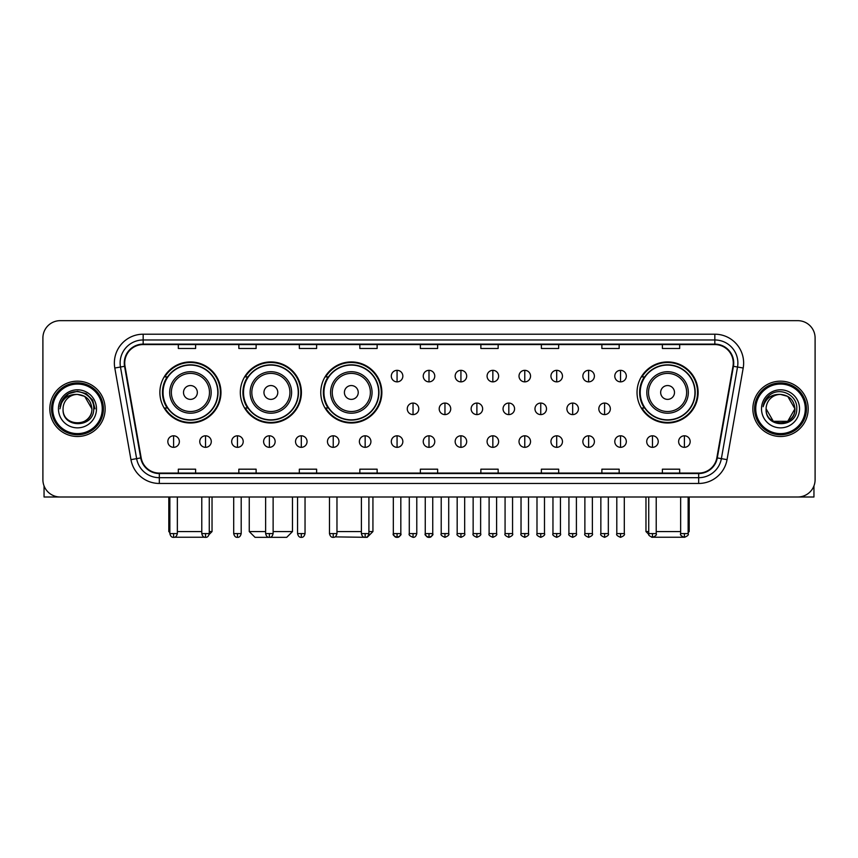<?xml version="1.0" encoding="UTF-8"?>
<svg xmlns="http://www.w3.org/2000/svg" width="858" height="858" viewBox="0 0 858 858"><rect width="100%" height="100%" fill="white"/><g stroke="black" fill="none" stroke-linecap="round" stroke-linejoin="round"><path stroke-width="1.29" d="M637.033 392.46A30.545 30.545 0 0 0 667.578 423.005A30.545 30.545 0 0 0 698.122 392.46A30.545 30.545 0 0 0 667.578 361.926A30.545 30.545 0 0 0 637.033 392.46M320.774 392.46A30.545 30.545 0 0 0 351.319 423.005A30.545 30.545 0 0 0 381.864 392.46A30.545 30.545 0 0 0 351.319 361.926A30.545 30.545 0 0 0 320.774 392.46M240.326 392.46A30.545 30.545 0 0 0 270.871 423.005A30.545 30.545 0 0 0 301.415 392.46A30.545 30.545 0 0 0 270.871 361.926A30.545 30.545 0 0 0 240.326 392.46M159.878 392.46A30.545 30.545 0 0 0 190.422 423.005A30.545 30.545 0 0 0 220.967 392.46A30.545 30.545 0 0 0 190.422 361.926A30.545 30.545 0 0 0 159.878 392.46M167.203 408.022A27.949 27.949 0 0 1 167.203 376.909M247.651 408.022A27.949 27.949 0 0 1 247.651 376.909M328.099 408.022A27.949 27.949 0 0 1 328.099 376.909M644.358 408.022A27.949 27.949 0 0 1 644.358 376.909M42.9 337.945L42.9 479.708A17.289 17.289 0 0 0 60.189 496.996L797.811 496.996A17.289 17.289 0 0 0 815.1 479.708L815.1 337.945A17.289 17.289 0 0 0 797.811 320.667L60.189 320.667A17.289 17.289 0 0 0 42.9 337.945L42.9 479.708M49.818 408.826A27.66 27.66 0 0 0 77.477 436.497A27.66 27.66 0 0 0 105.137 408.826A27.66 27.66 0 0 0 77.477 381.166A27.66 27.66 0 0 0 49.818 408.826A27.66 27.66 0 0 0 77.477 436.497A27.66 27.66 0 0 0 105.137 408.826A27.66 27.66 0 0 0 77.477 381.166A27.66 27.66 0 0 0 49.818 408.826M752.863 408.826A27.66 27.66 0 0 0 780.523 436.497A27.66 27.66 0 0 0 808.182 408.826A27.66 27.66 0 0 0 780.523 381.166A27.66 27.66 0 0 0 752.863 408.826A27.66 27.66 0 0 0 780.523 436.497A27.66 27.66 0 0 0 808.182 408.826A27.66 27.66 0 0 0 780.523 381.166A27.66 27.66 0 0 0 752.863 408.826M124.732 363.02A18.436 18.436 0 0 1 143.168 344.573L714.832 344.573A18.436 18.436 0 0 1 732.989 366.216L716.838 457.85A18.436 18.436 0 0 1 698.669 473.08L159.331 473.08A18.436 18.436 0 0 1 141.162 457.85L125.011 366.216A18.436 18.436 0 0 1 124.732 363.02M124.271 363.02A18.897 18.897 0 0 0 124.56 366.302L140.712 457.925A18.897 18.897 0 0 0 159.331 473.541L698.669 473.541A18.897 18.897 0 0 0 717.288 457.925L733.44 366.302A18.897 18.897 0 0 0 714.832 344.112L143.168 344.112A18.897 18.897 0 0 0 124.271 363.02M114.8 368.018A28.818 28.818 0 0 1 143.168 334.202L714.832 334.202A28.818 28.818 0 0 1 743.2 368.018L727.048 459.652A28.818 28.818 0 0 1 698.669 483.462L159.331 483.462A28.818 28.818 0 0 1 130.952 459.652L114.8 368.018L120.474 367.02A23.048 23.048 0 0 1 143.168 339.972L714.832 339.972A23.048 23.048 0 0 1 737.526 367.02L721.374 458.644A23.048 23.048 0 0 1 698.669 477.691L159.331 477.691A23.048 23.048 0 0 1 136.626 458.644L120.474 367.02A23.048 23.048 0 0 1 120.12 363.02M797.811 320.667L60.189 320.667M60.189 496.996L797.811 496.996M815.1 479.708L815.1 337.945M717.288 457.925L721.374 458.644L737.526 367.02L743.2 368.018M420.356 344.573L420.356 348.477L437.644 348.477L437.644 344.573M359.845 344.573L359.845 348.477L377.134 348.477L377.134 344.573M299.335 344.573L299.335 348.477L316.623 348.477L316.623 344.573M238.835 344.573L238.835 348.477L256.124 348.477L256.124 344.573M178.325 344.573L178.325 348.477L195.613 348.477L195.613 344.573M480.866 344.573L480.866 348.477L498.155 348.477L498.155 344.573M541.377 344.573L541.377 348.477L558.665 348.477L558.665 344.573M601.876 344.573L601.876 348.477L619.165 348.477L619.165 344.573M662.387 344.573L662.387 348.477L679.675 348.477L679.675 344.573M437.644 473.08L437.644 469.187L420.356 469.187L420.356 473.08M377.134 473.08L377.134 469.187L359.845 469.187L359.845 473.08M316.623 473.08L316.623 469.187L299.335 469.187L299.335 473.08M256.124 473.08L256.124 469.187L238.835 469.187L238.835 473.08M195.613 473.08L195.613 469.187L178.325 469.187L178.325 473.08M498.155 473.08L498.155 469.187L480.866 469.187L480.866 473.08M558.665 473.08L558.665 469.187L541.377 469.187L541.377 473.08M619.165 473.08L619.165 469.187L601.876 469.187L601.876 473.08M679.675 473.08L679.675 469.187L662.387 469.187L662.387 473.08M44.048 485.918L44.048 496.996L110.897 496.996M102.252 408.826A24.775 24.775 0 0 0 77.477 384.052A24.775 24.775 0 0 0 52.692 408.826A24.775 24.775 0 0 0 77.477 433.612A24.775 24.775 0 0 0 102.252 408.826M103.41 408.826A25.933 25.933 0 0 0 77.477 382.893A25.933 25.933 0 0 0 51.544 408.826A25.933 25.933 0 0 0 77.477 434.759A25.933 25.933 0 0 0 103.41 408.826M91.881 408.826C91.023 400.075 86.229 395.281 77.477 394.423L84.685 396.353L91.881 408.826L84.685 396.353L77.477 394.423L84.685 396.353L91.881 408.826L84.685 396.353L77.477 394.423L84.685 396.353L91.881 408.826L84.685 396.353L77.477 394.423L84.685 396.353L91.881 408.826C92.761 427.413 62.184 427.413 63.074 408.826C61.787 428.828 94.38 428.378 93.704 408.826C94.777 395.109 76.791 386.39 66.431 395.227C62.816 398.241 60.704 402.08 60.081 406.735C62.795 398.155 68.597 394.047 77.477 394.423L84.685 396.353L91.881 408.826C92.761 427.413 62.184 427.413 63.074 408.826C62.184 427.413 92.761 427.413 91.881 408.826C92.761 427.413 62.184 427.413 63.074 408.826C62.184 427.413 92.761 427.413 91.881 408.826C92.761 427.413 62.184 427.413 63.074 408.826C62.184 427.413 92.761 427.413 91.881 408.826C92.761 427.413 62.184 427.413 63.074 408.826C62.184 427.413 92.761 427.413 91.881 408.826C92.761 427.413 62.184 427.413 63.074 408.826C62.184 427.413 92.761 427.413 91.881 408.826C92.761 427.413 62.184 427.413 63.074 408.826C62.184 427.413 92.761 427.413 91.881 408.826C92.761 427.413 62.184 427.413 63.074 408.826A14.404 14.404 0 0 1 77.477 394.423L84.685 396.353L91.881 408.826C92.46 420.012 78.078 427.445 69.305 420.699M58.462 408.826A19.015 19.015 0 0 0 77.477 427.852A19.015 19.015 0 0 0 96.493 408.826A19.015 19.015 0 0 0 77.477 389.811A19.015 19.015 0 0 0 58.462 408.826M66.42 395.227L62.173 400.278M62.055 400.504L68.715 393.65L77.477 391.302L86.24 393.65L92.653 400.064L95.002 408.826L92.653 400.064L86.24 393.65L77.477 391.302L68.715 393.65L62.302 400.064L59.953 408.826M61.915 400.772L62.291 400.075L61.915 400.772M206.37 537.237L174.474 537.237M177.349 531.574L201.78 531.574M209.266 531.574L212.033 531.574L209.17 534.437M197.34 392.46A6.918 6.918 0 0 0 190.422 385.553A6.918 6.918 0 0 0 183.505 392.46A6.918 6.918 0 0 0 190.422 399.378A6.918 6.918 0 0 0 197.34 392.46M211.175 392.46A20.742 20.742 0 0 0 190.422 371.718A20.742 20.742 0 0 0 169.68 392.46A20.742 20.742 0 0 0 190.422 413.213A20.742 20.742 0 0 0 211.175 392.46A20.742 20.742 0 0 1 190.422 413.213A20.742 20.742 0 0 1 169.68 392.46M217.793 392.46A27.37 27.37 0 0 0 190.422 365.09A27.37 27.37 0 0 0 163.052 392.46A27.37 27.37 0 0 0 190.422 419.841A27.37 27.37 0 0 0 217.793 392.46M168.811 496.996L168.811 531.574L169.852 531.574M220.388 392.46A29.966 29.966 0 0 1 164.811 408.022L167.589 408.022A27.628 27.628 0 0 0 208.708 413.181A27.628 27.628 0 0 0 208.708 371.75A27.628 27.628 0 0 0 167.589 376.909L164.811 376.909A29.966 29.966 0 0 1 220.388 392.46M273.123 531.574L292.481 531.574L286.722 537.333L255.03 537.333L249.26 531.574L265.626 531.574M277.788 392.46A6.918 6.918 0 0 0 270.871 385.553A6.918 6.918 0 0 0 263.953 392.46A6.918 6.918 0 0 0 270.871 399.378A6.918 6.918 0 0 0 277.788 392.46M291.613 392.46A20.742 20.742 0 0 0 270.871 371.718A20.742 20.742 0 0 0 250.128 392.46A20.742 20.742 0 0 0 270.871 413.213A20.742 20.742 0 0 0 291.613 392.46A20.742 20.742 0 0 1 270.871 413.213A20.742 20.742 0 0 1 250.128 392.46M298.241 392.46A27.37 27.37 0 0 0 270.871 365.09A27.37 27.37 0 0 0 243.5 392.46A27.37 27.37 0 0 0 270.871 419.841A27.37 27.37 0 0 0 298.241 392.46M300.836 392.46A29.966 29.966 0 0 1 245.259 408.022L248.037 408.022A27.628 27.628 0 0 0 289.157 413.181A27.628 27.628 0 0 0 289.157 371.75A27.628 27.628 0 0 0 248.037 376.909L245.259 376.909A29.966 29.966 0 0 1 300.836 392.46M368.897 531.574L372.93 531.574L367.17 537.333L335.017 536.883M336.969 531.574L361.4 531.574M358.236 392.46A6.918 6.918 0 0 0 351.319 385.553A6.918 6.918 0 0 0 344.401 392.46A6.918 6.918 0 0 0 351.319 399.378A6.918 6.918 0 0 0 358.236 392.46M372.061 392.46A20.742 20.742 0 0 0 351.319 371.718A20.742 20.742 0 0 0 330.577 392.46A20.742 20.742 0 0 0 351.319 413.213A20.742 20.742 0 0 0 372.061 392.46A20.742 20.742 0 0 1 351.319 413.213A20.742 20.742 0 0 1 330.577 392.46M378.689 392.46A27.37 27.37 0 0 0 351.319 365.09A27.37 27.37 0 0 0 323.949 392.46A27.37 27.37 0 0 0 351.319 419.841A27.37 27.37 0 0 0 378.689 392.46M381.284 392.46A29.966 29.966 0 0 1 325.708 408.022L328.485 408.022A27.628 27.628 0 0 0 369.605 413.181A27.628 27.628 0 0 0 369.605 371.75A27.628 27.628 0 0 0 328.485 376.909L325.708 376.909A29.966 29.966 0 0 1 381.284 392.46M683.526 537.237L651.63 537.237M656.22 531.574L680.651 531.574M688.148 531.574L689.188 531.574L688.148 532.614M674.495 392.46A6.918 6.918 0 0 0 667.578 385.553A6.918 6.918 0 0 0 660.66 392.46A6.918 6.918 0 0 0 667.578 399.378A6.918 6.918 0 0 0 674.495 392.46M688.32 392.46A20.742 20.742 0 0 0 667.578 371.718A20.742 20.742 0 0 0 646.825 392.46A20.742 20.742 0 0 0 667.578 413.213A20.742 20.742 0 0 0 688.32 392.46A20.742 20.742 0 0 1 667.578 413.213A20.742 20.742 0 0 1 646.825 392.46M694.948 392.46A27.37 27.37 0 0 0 667.578 365.09A27.37 27.37 0 0 0 640.207 392.46A27.37 27.37 0 0 0 667.578 419.841A27.37 27.37 0 0 0 694.948 392.46M645.967 496.996L645.967 531.574L648.734 531.574M697.543 392.46A29.966 29.966 0 0 1 641.966 408.022L644.744 408.022A27.628 27.628 0 0 0 685.853 413.181A27.628 27.628 0 0 0 685.853 371.75A27.628 27.628 0 0 0 644.744 376.909L641.966 376.909A29.966 29.966 0 0 1 697.543 392.46M397.072 370.334A5.759 5.759 0 0 0 391.312 376.094A5.759 5.759 0 0 0 397.072 381.864A5.759 5.759 0 0 0 402.842 376.094A5.759 5.759 0 0 0 397.072 370.334L397.072 381.864A5.759 5.759 0 0 0 402.842 376.094A5.759 5.759 0 0 0 397.072 370.334M429 370.334A5.759 5.759 0 0 0 423.241 376.094A5.759 5.759 0 0 0 429 381.864A5.759 5.759 0 0 0 434.759 376.094A5.759 5.759 0 0 0 429 370.334L429 381.864A5.759 5.759 0 0 0 434.759 376.094A5.759 5.759 0 0 0 429 370.334M460.928 370.334A5.759 5.759 0 0 0 455.158 376.094A5.759 5.759 0 0 0 460.928 381.864A5.759 5.759 0 0 0 466.688 376.094A5.759 5.759 0 0 0 460.928 370.334L460.928 381.864A5.759 5.759 0 0 0 466.688 376.094A5.759 5.759 0 0 0 460.928 370.334M492.846 370.334A5.759 5.759 0 0 0 487.087 376.094A5.759 5.759 0 0 0 492.846 381.864A5.759 5.759 0 0 0 498.616 376.094A5.759 5.759 0 0 0 492.846 370.334L492.846 381.864A5.759 5.759 0 0 0 498.616 376.094A5.759 5.759 0 0 0 492.846 370.334M524.774 370.334A5.759 5.759 0 0 0 519.015 376.094A5.759 5.759 0 0 0 524.774 381.864A5.759 5.759 0 0 0 530.534 376.094A5.759 5.759 0 0 0 524.774 370.334L524.774 381.864A5.759 5.759 0 0 0 530.534 376.094A5.759 5.759 0 0 0 524.774 370.334M556.703 370.334A5.759 5.759 0 0 0 550.943 376.094A5.759 5.759 0 0 0 556.703 381.864A5.759 5.759 0 0 0 562.462 376.094A5.759 5.759 0 0 0 556.703 370.334L556.703 381.864A5.759 5.759 0 0 0 562.462 376.094A5.759 5.759 0 0 0 556.703 370.334M588.631 370.334A5.759 5.759 0 0 0 582.861 376.094A5.759 5.759 0 0 0 588.631 381.864A5.759 5.759 0 0 0 594.39 376.094A5.759 5.759 0 0 0 588.631 370.334L588.631 381.864A5.759 5.759 0 0 0 594.39 376.094A5.759 5.759 0 0 0 588.631 370.334M620.548 370.334A5.759 5.759 0 0 0 614.789 376.094A5.759 5.759 0 0 0 620.548 381.864A5.759 5.759 0 0 0 626.319 376.094A5.759 5.759 0 0 0 620.548 370.334L620.548 381.864A5.759 5.759 0 0 0 626.319 376.094A5.759 5.759 0 0 0 620.548 370.334M413.041 403.067A5.759 5.759 0 0 0 407.271 408.826A5.759 5.759 0 0 0 413.041 414.596A5.759 5.759 0 0 0 418.801 408.826A5.759 5.759 0 0 0 413.041 403.067L413.041 414.596A5.759 5.759 0 0 0 418.801 408.826A5.759 5.759 0 0 0 413.041 403.067M444.959 403.067A5.759 5.759 0 0 0 439.199 408.826A5.759 5.759 0 0 0 444.959 414.596A5.759 5.759 0 0 0 450.729 408.826A5.759 5.759 0 0 0 444.959 403.067L444.959 414.596A5.759 5.759 0 0 0 450.729 408.826A5.759 5.759 0 0 0 444.959 403.067M476.887 403.067A5.759 5.759 0 0 0 471.128 408.826A5.759 5.759 0 0 0 476.887 414.596A5.759 5.759 0 0 0 482.646 408.826A5.759 5.759 0 0 0 476.887 403.067L476.887 414.596A5.759 5.759 0 0 0 482.646 408.826A5.759 5.759 0 0 0 476.887 403.067M508.815 403.067A5.759 5.759 0 0 0 503.045 408.826A5.759 5.759 0 0 0 508.815 414.596A5.759 5.759 0 0 0 514.575 408.826A5.759 5.759 0 0 0 508.815 403.067L508.815 414.596A5.759 5.759 0 0 0 514.575 408.826A5.759 5.759 0 0 0 508.815 403.067M540.744 403.067A5.759 5.759 0 0 0 534.974 408.826A5.759 5.759 0 0 0 540.744 414.596A5.759 5.759 0 0 0 546.503 408.826A5.759 5.759 0 0 0 540.744 403.067L540.744 414.596A5.759 5.759 0 0 0 546.503 408.826A5.759 5.759 0 0 0 540.744 403.067M572.661 403.067A5.759 5.759 0 0 0 566.902 408.826A5.759 5.759 0 0 0 572.661 414.596A5.759 5.759 0 0 0 578.431 408.826A5.759 5.759 0 0 0 572.661 403.067L572.661 414.596A5.759 5.759 0 0 0 578.431 408.826A5.759 5.759 0 0 0 572.661 403.067M604.59 403.067A5.759 5.759 0 0 0 598.83 408.826A5.759 5.759 0 0 0 604.59 414.596A5.759 5.759 0 0 0 610.349 408.826A5.759 5.759 0 0 0 604.59 403.067L604.59 414.596A5.759 5.759 0 0 0 610.349 408.826A5.759 5.759 0 0 0 604.59 403.067M173.595 435.8A5.759 5.759 0 0 0 167.836 441.559A5.759 5.759 0 0 0 173.595 447.329A5.759 5.759 0 0 0 179.365 441.559A5.759 5.759 0 0 0 173.595 435.8L173.595 447.329A5.759 5.759 0 0 0 179.365 441.559A5.759 5.759 0 0 0 173.595 435.8M205.523 435.8A5.759 5.759 0 0 0 199.764 441.559A5.759 5.759 0 0 0 205.523 447.329A5.759 5.759 0 0 0 211.282 441.559A5.759 5.759 0 0 0 205.523 435.8L205.523 447.329A5.759 5.759 0 0 0 211.282 441.559A5.759 5.759 0 0 0 205.523 435.8M237.452 435.8A5.759 5.759 0 0 0 231.681 441.559A5.759 5.759 0 0 0 237.452 447.329A5.759 5.759 0 0 0 243.211 441.559A5.759 5.759 0 0 0 237.452 435.8L237.452 447.329A5.759 5.759 0 0 0 243.211 441.559A5.759 5.759 0 0 0 237.452 435.8M269.369 435.8A5.759 5.759 0 0 0 263.61 441.559A5.759 5.759 0 0 0 269.369 447.329A5.759 5.759 0 0 0 275.139 441.559A5.759 5.759 0 0 0 269.369 435.8L269.369 447.329A5.759 5.759 0 0 0 275.139 441.559A5.759 5.759 0 0 0 269.369 435.8M301.297 435.8A5.759 5.759 0 0 0 295.538 441.559A5.759 5.759 0 0 0 301.297 447.329A5.759 5.759 0 0 0 307.057 441.559A5.759 5.759 0 0 0 301.297 435.8L301.297 447.329A5.759 5.759 0 0 0 307.057 441.559A5.759 5.759 0 0 0 301.297 435.8M333.226 435.8A5.759 5.759 0 0 0 327.466 441.559A5.759 5.759 0 0 0 333.226 447.329A5.759 5.759 0 0 0 338.985 441.559A5.759 5.759 0 0 0 333.226 435.8L333.226 447.329A5.759 5.759 0 0 0 338.985 441.559A5.759 5.759 0 0 0 333.226 435.8M365.154 435.8A5.759 5.759 0 0 0 359.384 441.559A5.759 5.759 0 0 0 365.154 447.329A5.759 5.759 0 0 0 370.913 441.559A5.759 5.759 0 0 0 365.154 435.8L365.154 447.329A5.759 5.759 0 0 0 370.913 441.559A5.759 5.759 0 0 0 365.154 435.8M397.072 435.8A5.759 5.759 0 0 0 391.312 441.559A5.759 5.759 0 0 0 397.072 447.329A5.759 5.759 0 0 0 402.842 441.559A5.759 5.759 0 0 0 397.072 435.8L397.072 447.329A5.759 5.759 0 0 0 402.842 441.559A5.759 5.759 0 0 0 397.072 435.8M429 435.8A5.759 5.759 0 0 0 423.241 441.559A5.759 5.759 0 0 0 429 447.329A5.759 5.759 0 0 0 434.759 441.559A5.759 5.759 0 0 0 429 435.8L429 447.329A5.759 5.759 0 0 0 434.759 441.559A5.759 5.759 0 0 0 429 435.8M460.928 435.8A5.759 5.759 0 0 0 455.158 441.559A5.759 5.759 0 0 0 460.928 447.329A5.759 5.759 0 0 0 466.688 441.559A5.759 5.759 0 0 0 460.928 435.8L460.928 447.329A5.759 5.759 0 0 0 466.688 441.559A5.759 5.759 0 0 0 460.928 435.8M492.846 435.8A5.759 5.759 0 0 0 487.087 441.559A5.759 5.759 0 0 0 492.846 447.329A5.759 5.759 0 0 0 498.616 441.559A5.759 5.759 0 0 0 492.846 435.8L492.846 447.329A5.759 5.759 0 0 0 498.616 441.559A5.759 5.759 0 0 0 492.846 435.8M524.774 435.8A5.759 5.759 0 0 0 519.015 441.559A5.759 5.759 0 0 0 524.774 447.329A5.759 5.759 0 0 0 530.534 441.559A5.759 5.759 0 0 0 524.774 435.8L524.774 447.329A5.759 5.759 0 0 0 530.534 441.559A5.759 5.759 0 0 0 524.774 435.8M556.703 435.8A5.759 5.759 0 0 0 550.943 441.559A5.759 5.759 0 0 0 556.703 447.329A5.759 5.759 0 0 0 562.462 441.559A5.759 5.759 0 0 0 556.703 435.8L556.703 447.329A5.759 5.759 0 0 0 562.462 441.559A5.759 5.759 0 0 0 556.703 435.8M588.631 435.8A5.759 5.759 0 0 0 582.861 441.559A5.759 5.759 0 0 0 588.631 447.329A5.759 5.759 0 0 0 594.39 441.559A5.759 5.759 0 0 0 588.631 435.8L588.631 447.329A5.759 5.759 0 0 0 594.39 441.559A5.759 5.759 0 0 0 588.631 435.8M620.548 435.8A5.759 5.759 0 0 0 614.789 441.559A5.759 5.759 0 0 0 620.548 447.329A5.759 5.759 0 0 0 626.319 441.559A5.759 5.759 0 0 0 620.548 435.8L620.548 447.329A5.759 5.759 0 0 0 626.319 441.559A5.759 5.759 0 0 0 620.548 435.8M652.477 435.8A5.759 5.759 0 0 0 646.717 441.559A5.759 5.759 0 0 0 652.477 447.329A5.759 5.759 0 0 0 658.236 441.559A5.759 5.759 0 0 0 652.477 435.8L652.477 447.329A5.759 5.759 0 0 0 658.236 441.559A5.759 5.759 0 0 0 652.477 435.8M684.405 435.8A5.759 5.759 0 0 0 678.635 441.559A5.759 5.759 0 0 0 684.405 447.329A5.759 5.759 0 0 0 690.164 441.559A5.759 5.759 0 0 0 684.405 435.8L684.405 447.329A5.759 5.759 0 0 0 690.164 441.559A5.759 5.759 0 0 0 684.405 435.8M813.952 485.918L813.952 496.996L747.104 496.996M805.308 408.826A24.775 24.775 0 0 0 780.523 384.052A24.775 24.775 0 0 0 755.748 408.826A24.775 24.775 0 0 0 780.523 433.612A24.775 24.775 0 0 0 805.308 408.826M806.456 408.826A25.933 25.933 0 0 0 780.523 382.893A25.933 25.933 0 0 0 754.59 408.826A25.933 25.933 0 0 0 780.523 434.759A25.933 25.933 0 0 0 806.456 408.826M787.73 421.31L773.315 421.31L766.119 408.826A14.404 14.404 0 0 1 780.523 394.423L787.73 396.353L794.926 408.826L787.73 396.353L780.523 394.423L787.73 396.353L794.926 408.826L787.73 396.353L780.523 394.423L787.73 396.353L780.523 394.423L787.73 396.353L794.926 408.826C795.816 427.413 765.239 427.413 766.119 408.826C764.832 428.828 797.425 428.378 796.75 408.826C797.822 395.109 779.836 386.39 769.476 395.227C765.862 398.241 763.749 402.08 763.127 406.735C765.84 398.155 771.642 394.047 780.523 394.423L787.73 396.353L794.926 408.826C795.816 427.413 765.239 427.413 766.119 408.826C765.239 427.413 795.816 427.413 794.926 408.826L787.73 421.31L773.315 421.31M780.523 394.423C789.274 395.281 794.079 400.075 794.926 408.826C795.816 427.413 765.239 427.413 766.119 408.826C765.239 427.413 795.816 427.413 794.926 408.826C795.816 427.413 765.239 427.413 766.119 408.826C765.239 427.413 795.816 427.413 794.926 408.826C795.816 427.413 765.239 427.413 766.119 408.826M761.507 408.826A19.015 19.015 0 0 0 780.523 427.852A19.015 19.015 0 0 0 799.538 408.826A19.015 19.015 0 0 0 780.523 389.811A19.015 19.015 0 0 0 761.507 408.826M794.926 408.826C795.505 420.012 781.123 427.445 772.35 420.699M769.476 395.227L765.229 400.278M764.961 400.772L765.347 400.075L764.961 400.772M714.832 334.202L714.832 344.112M120.474 367.02L124.56 366.302M159.331 483.462L159.331 473.541M698.669 473.541L698.669 483.462M130.952 459.652L140.712 457.925M733.44 366.302L737.526 367.02M143.168 334.202L143.168 344.112M721.374 458.644L727.048 459.652M209.481 392.46A19.058 19.058 0 0 0 190.422 373.402A19.058 19.058 0 0 0 171.364 392.46A19.058 19.058 0 0 0 190.422 411.518A19.058 19.058 0 0 0 209.481 392.46M289.929 392.46A19.058 19.058 0 0 0 270.871 373.402A19.058 19.058 0 0 0 251.812 392.46A19.058 19.058 0 0 0 270.871 411.518A19.058 19.058 0 0 0 289.929 392.46M370.377 392.46A19.058 19.058 0 0 0 351.319 373.402A19.058 19.058 0 0 0 332.261 392.46A19.058 19.058 0 0 0 351.319 411.518A19.058 19.058 0 0 0 370.377 392.46M686.636 392.46A19.058 19.058 0 0 0 667.578 373.402A19.058 19.058 0 0 0 648.519 392.46A19.058 19.058 0 0 0 667.578 411.518A19.058 19.058 0 0 0 686.636 392.46M413.041 533.59L409.287 533.59C408.537 534.791 409.781 536.036 413.041 537.333L413.041 533.59L416.784 533.59L416.784 496.996M444.959 533.59L441.216 533.59C440.454 534.791 441.709 536.036 444.959 537.333L444.959 533.59L448.713 533.59L448.713 496.996M476.887 533.59L473.144 533.59C472.383 534.791 473.627 536.036 476.887 537.333L476.887 533.59L480.63 533.59L480.63 496.996M508.815 533.59L505.072 533.59C504.311 534.791 505.555 536.036 508.815 537.333L508.815 533.59L512.558 533.59L512.558 496.996M540.744 533.59L536.99 533.59C536.229 534.791 537.483 536.036 540.744 537.333L540.744 533.59L544.487 533.59L544.487 496.996M572.661 533.59L568.918 533.59C568.157 534.791 569.412 536.036 572.661 537.333L572.661 533.59L576.404 533.59L576.404 496.996M604.59 533.59L600.847 533.59C600.085 534.791 601.329 536.036 604.59 537.333L604.59 533.59L608.333 533.59L608.333 496.996M173.595 533.59L169.852 533.59C170.506 536.261 171.75 537.516 173.595 537.333L173.595 533.59L177.349 533.59L177.349 496.996M205.523 533.59L201.78 533.59C202.434 536.261 203.678 537.516 205.523 537.333L205.523 533.59L209.266 533.59L209.266 496.996M237.452 533.59L233.698 533.59C234.352 536.261 235.607 537.516 237.452 537.333L237.452 533.59L241.195 533.59L241.195 496.996M269.369 533.59L265.626 533.59C266.28 536.261 267.535 537.516 269.369 537.333L269.369 533.59L273.123 533.59L273.123 496.996M301.297 533.59L297.554 533.59C298.209 536.261 299.453 537.516 301.297 537.333L301.297 533.59L305.04 533.59L305.04 496.996M333.226 533.59L329.483 533.59C330.137 536.261 331.381 537.516 333.226 537.333L333.226 533.59L336.969 533.59L336.969 496.996M365.154 533.59L361.4 533.59C362.055 536.261 363.309 537.516 365.154 537.333L365.154 533.59L368.897 533.59L368.897 496.996M397.072 533.59L393.329 533.59C392.567 534.791 393.822 536.036 397.072 537.333L397.072 533.59L400.825 533.59C401.576 534.791 400.332 536.036 397.072 537.333C395.227 537.516 393.983 536.261 393.329 533.59L393.329 496.996M429 533.59L425.257 533.59C424.495 534.791 425.74 536.036 429 537.333L429 533.59L432.743 533.59C433.505 534.791 432.26 536.036 429 537.333C427.155 537.516 425.911 536.261 425.257 533.59L425.257 496.996M460.928 533.59L457.175 533.59C456.424 534.791 457.668 536.036 460.928 537.333L460.928 533.59L464.671 533.59L464.671 496.996L464.671 533.59C465.433 534.791 464.178 536.036 460.928 537.333M492.846 533.59L489.103 533.59L489.103 496.996L489.103 533.59C488.341 534.791 489.596 536.036 492.846 537.333L492.846 533.59L496.6 533.59L496.6 496.996M524.774 533.59L521.031 533.59C520.27 534.791 521.514 536.036 524.774 537.333L524.774 533.59L528.517 533.59L528.517 496.996M556.703 533.59L552.96 533.59C552.198 534.791 553.442 536.036 556.703 537.333L556.703 533.59L560.446 533.59L560.446 496.996M588.631 533.59L584.877 533.59C584.116 534.791 585.37 536.036 588.631 537.333L588.631 533.59L592.374 533.59L592.374 496.996M620.548 533.59L616.805 533.59C616.044 534.791 617.299 536.036 620.548 537.333L620.548 533.59L624.302 533.59L624.302 496.996M652.477 533.59L648.734 533.59C647.972 534.791 649.216 536.036 652.477 537.333L652.477 533.59L656.22 533.59L656.22 496.996M684.405 533.59L680.651 533.59C679.901 534.791 681.145 536.036 684.405 537.333L684.405 533.59L688.148 533.59L688.148 496.996M212.033 496.996L212.033 531.574M169.852 532.614L168.811 531.574M292.481 496.996L292.481 531.574M249.26 496.996L249.26 531.574M372.93 496.996L372.93 531.574M689.188 496.996L689.188 531.574M648.83 534.437L645.967 531.574M409.287 533.59L409.287 496.996M416.784 533.59C416.13 536.261 414.886 537.516 413.041 537.333M441.216 533.59L441.216 496.996M448.713 533.59C449.463 534.791 448.219 536.036 444.959 537.333M473.144 533.59L473.144 496.996M480.63 533.59C481.392 534.791 480.148 536.036 476.887 537.333M505.072 533.59L505.072 496.996M512.558 533.59C513.32 534.791 512.065 536.036 508.815 537.333M536.99 533.59L536.99 496.996M544.487 533.59C545.248 534.791 543.993 536.036 540.744 537.333M568.918 533.59L568.918 496.996M576.404 533.59C577.166 534.791 575.922 536.036 572.661 537.333M600.847 533.59L600.847 496.996M608.333 533.59C609.094 534.791 607.85 536.036 604.59 537.333M169.852 533.59L169.852 496.996M177.349 533.59C176.694 536.261 175.44 537.516 173.595 537.333M201.78 533.59L201.78 496.996M209.266 533.59C208.612 536.261 207.368 537.516 205.523 537.333M233.698 533.59L233.698 496.996M241.195 533.59C240.54 536.261 239.296 537.516 237.452 537.333M265.626 533.59L265.626 496.996M273.123 533.59C272.469 536.261 271.214 537.516 269.369 537.333M297.554 533.59L297.554 496.996M305.04 533.59C304.386 536.261 303.142 537.516 301.297 537.333M329.483 533.59L329.483 496.996M336.969 533.59C336.315 536.261 335.07 537.516 333.226 537.333M361.4 533.59L361.4 496.996M368.897 533.59C368.243 536.261 366.988 537.516 365.154 537.333M397.072 537.333C398.916 537.516 400.171 536.261 400.825 533.59L400.825 496.996M429 537.333C430.845 537.516 432.089 536.261 432.743 533.59L432.743 496.996M457.175 533.59L457.175 496.996M496.6 533.59C497.361 534.791 496.106 536.036 492.846 537.333M521.031 533.59L521.031 496.996M528.517 533.59C529.279 534.791 528.035 536.036 524.774 537.333M552.96 533.59L552.96 496.996M560.446 533.59C561.207 534.791 559.963 536.036 556.703 537.333M584.877 533.59L584.877 496.996M592.374 533.59C593.135 534.791 591.881 536.036 588.631 537.333M616.805 533.59L616.805 496.996M624.302 533.59C625.053 534.791 623.809 536.036 620.548 537.333M648.734 533.59L648.734 496.996M656.22 533.59C656.981 534.791 655.737 536.036 652.477 537.333M680.651 533.59L680.651 496.996M688.148 533.59C688.91 534.791 687.655 536.036 684.405 537.333"/></g></svg>
